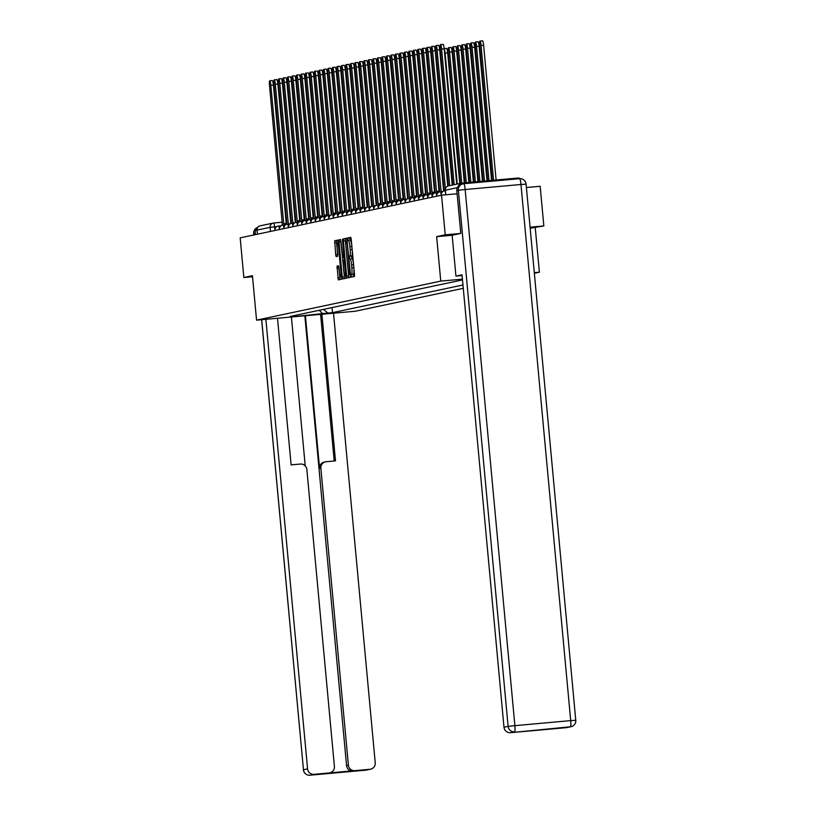<?xml version="1.0" encoding="UTF-8"?>
<svg xmlns="http://www.w3.org/2000/svg" width="816" height="816" viewBox="0 0 816 816"><rect width="100%" height="100%" fill="white"/><g stroke="black" fill="none" stroke-linecap="round" stroke-linejoin="round"><path stroke-width="1.22" d="M351.053 275.788L351.38 277.114L354.389 276.481L354.491 274.462L351.217 239.251L350.758 237.354L347.749 237.986L348.391 240.649A6.283 0.918 -95.2 0 1 348.412 240.638A6.283 0.918 -95.2 0 1 349.88 246.707L350.156 249.645A6.283 0.918 -95.2 0 1 349.829 256.102L349.37 257.591L350.084 258.835A6.283 0.918 -95.2 0 1 350.095 258.835A6.283 0.918 -95.2 0 1 351.574 264.904L351.839 267.842A6.283 0.918 -95.2 0 1 351.512 274.288L351.053 275.788M352.073 258.662L352.053 258.662A6.283 0.918 -95.2 0 0 352.053 258.662A6.283 0.918 -95.2 0 1 353.542 264.731L353.818 267.658A6.283 0.918 -95.2 0 1 353.491 274.115L353.226 276.726M350.911 237.558L349.727 237.813L349.921 240.506M350.38 240.465L350.37 240.465A6.283 0.918 -95.2 0 0 350.37 240.465A6.283 0.918 -95.2 0 1 351.849 246.534L352.124 249.472A6.283 0.918 -95.2 0 1 351.798 255.918L351.604 258.703M337.028 266.087L338.303 279.888L341.649 279.174L341.751 277.165L338.028 240.047L334.682 240.761L335.682 254.704L336.151 256.601L337.579 256.306L337.13 248.37A5.253 0.765 -95.2 0 1 337.416 242.974A5.253 0.765 -95.2 0 1 338.64 248.044L340.792 271.228A5.253 0.765 -95.2 0 1 340.507 276.624A5.253 0.765 -95.2 0 1 339.283 271.555L338.467 265.792L337.028 266.087L338.599 265.955M460.703 233.437L445.22 234.835L436.642 236.66L440.762 281.102L256.561 320.147L252.44 275.696L243.851 277.522L240.179 237.854L441.548 195.177L457.113 193.769M445.22 234.835L441.548 195.177M346.637 276.124L347.096 278.021L350.441 277.318L350.543 275.298L346.82 238.19L343.475 238.894L343.373 240.914L346.637 276.124L348.616 275.951L348.922 277.634M346.045 278.246L342.71 278.95L342.241 277.052L338.977 241.842L339.079 239.822L340.507 239.527L342.292 255.704L342.751 257.601L343.709 257.397L342.506 239.098L346.045 278.246M530.176 228.215L543.844 225.94L540.161 186.283L526.402 187.517M535.255 227.756L539.386 272.207L534.358 273.268M256.561 320.147L355.184 311.253L463.274 288.334M243.851 277.522L252.532 276.736M257.438 234.202L257.06 230.102A4.009 3.958 -102 0 1 260.171 225.828L273.227 223.064A4.009 3.958 78 0 0 270.106 227.338L257.06 230.102M520.322 178.673A4.009 3.958 78 0 0 517.823 178.041L461.999 183.08A4.009 3.958 78 0 0 458.663 185.65M543.844 225.94L530.084 227.185M323.493 309.376L327.859 313.058L332.489 312.64L462.958 284.978M327.859 313.058L289.884 317.067L295.28 315.364M462.488 279.919L290.088 316.465L294.719 316.047M440.762 281.102L462.417 279.143M534.307 272.666L539.386 272.207M436.642 236.66L452.146 235.253L455.94 276.114L462.019 274.819L503.992 727.25L508.113 726.373L458.368 190.24L456.817 190.567L460.795 233.417L452.146 235.253M332.02 307.571L332.489 312.64M319.229 310.284L323.014 314.078M346.973 238.394L345.443 238.721L345.352 240.73L348.616 275.951M349.88 274.635L347.075 242.321L346.341 241.077A6.283 0.918 -95.2 0 0 346.025 247.534L347.983 268.658A6.283 0.918 -95.2 0 0 349.452 274.727A6.283 0.918 -95.2 0 0 349.462 274.727L350.482 274.584M340.894 240.802L344.525 278.572M343.669 270.524A5.253 0.765 -95.2 0 0 344.903 275.594A5.253 0.765 -95.2 0 0 345.178 270.198L344.423 262.028L343.964 260.131L343.016 260.335L343.669 270.524M338.171 240.261L336.651 240.577L336.549 242.597L337.732 255.143M338.854 267.067L340.129 279.5M493.558 180.234L481.052 45.472A4.6 0.673 -95.2 0 0 479.981 41.035A4.6 0.673 -95.2 0 0 479.726 45.757L492.211 180.356M479.981 41.035L482.542 40.8A4.6 0.673 84.8 0 1 483.613 45.247L496.118 179.999M454.186 184.702L441.609 49.031A4.6 0.673 -95.2 0 0 440.528 44.594L443.088 44.36A4.6 0.673 84.8 0 1 444.169 48.807L456.725 184.171M440.528 44.594A4.6 0.673 -95.2 0 0 440.283 49.317L452.87 184.987M489.008 180.642L476.554 46.43A4.6 0.673 -95.2 0 0 475.483 41.983A4.6 0.673 -95.2 0 0 475.238 46.706L487.672 180.764M475.483 41.983L478.043 41.749A4.6 0.673 84.8 0 1 479.125 46.196L491.579 180.407M484.469 181.05L472.066 47.379A4.6 0.673 -95.2 0 0 470.985 42.932A4.6 0.673 -95.2 0 0 470.74 47.665L483.123 181.172M470.985 42.932L473.555 42.707A4.6 0.673 84.8 0 1 474.626 47.155L487.03 180.826M462.091 275.553L455.94 276.114M566.284 727.658L570.404 726.781A6.008 5.936 78 0 0 571.088 726.679L566.967 727.556A6.008 5.936 -102 0 1 566.284 727.658L551.29 729.004A6.008 5.936 -102 0 1 549.668 728.933M527.646 730.912L526.136 731.238A6.008 5.936 -102 0 1 525.453 731.34L510.459 732.686A6.008 5.936 -102 0 1 503.992 727.25M551.29 729.004L525.453 731.34M456.817 190.567A6.008 5.936 -102 0 1 461.489 184.161L463.049 183.835A6.008 5.936 78 0 0 458.368 190.24L465.151 189.526L514.886 725.659L570.71 720.62L520.975 184.487L465.151 189.526A6.008 0.877 84.8 0 0 463.753 183.722L519.557 178.694A6.008 0.877 -95.2 0 1 519.568 178.694L463.753 183.722A6.008 6.008 0 0 0 463.049 183.835A6.008 5.936 78 0 1 463.733 183.733A6.008 0.877 84.8 0 1 463.753 183.722M277.511 318.26L291.108 464.885L300.38 464.049A6.008 5.936 78 0 1 306.857 469.496L334.397 766.459A6.008 5.936 78 0 1 329.725 772.864L327.889 773.262A6.008 5.936 -102 0 1 327.196 773.364L353.032 771.028A6.008 5.936 -102 0 1 346.565 765.592L304.837 315.792M265.873 319.301L307.571 768.876A6.008 5.936 78 0 0 314.048 774.323L329.042 772.976A6.008 5.936 78 0 0 329.725 772.864M346.565 765.592L348.401 765.194A6.008 5.936 78 0 0 354.878 770.641L369.862 769.294A6.008 5.936 78 0 0 375.227 762.776L333.52 313.201M348.401 765.194L320.851 468.231A6.008 5.936 78 0 1 326.216 461.713L335.488 460.887L321.892 314.252M257.366 228.154A6.008 5.936 78 0 0 255.275 233.294L255.398 234.631M291.414 317.006L305.225 465.895M320.851 468.231L319.586 468.496L305.419 315.741M319.586 468.496A6.008 5.936 -102 0 1 324.258 462.091L325.533 461.825M334.203 460.999L320.606 314.364M449.698 185.66L437.111 49.99A4.6 0.673 -95.2 0 0 436.03 45.543L438.6 45.308A4.6 0.673 84.8 0 1 439.671 49.756L452.237 185.12M436.03 45.543A4.6 0.673 -95.2 0 0 435.785 50.266L448.372 185.946M445.414 188.935L432.613 50.939A4.6 0.673 -95.2 0 0 431.542 46.492L434.102 46.267A4.6 0.673 84.8 0 1 435.183 50.704L447.749 186.15M431.542 46.492A4.6 0.673 -95.2 0 0 431.287 51.224L444.098 189.751A4.009 0.581 -95.2 0 0 443.802 191.015M479.92 181.468L467.568 48.338A4.6 0.673 -95.2 0 0 466.497 43.891A4.6 0.673 -95.2 0 0 466.242 48.613L478.584 181.58M466.497 43.891L469.057 43.656A4.6 0.673 84.8 0 1 470.138 48.103L482.48 181.234M475.381 181.876L463.08 49.286A4.6 0.673 -95.2 0 0 461.999 44.839A4.6 0.673 -95.2 0 0 461.754 49.572L474.035 181.999M461.999 44.839L464.569 44.615A4.6 0.673 84.8 0 1 465.64 49.052L477.941 181.642M470.832 182.284L458.582 50.235A4.6 0.673 -95.2 0 0 457.511 45.798A4.6 0.673 -95.2 0 0 457.256 50.521L469.496 182.407M457.511 45.798L460.071 45.563A4.6 0.673 84.8 0 1 461.152 50.011L473.392 182.05M441.568 191.627A4.009 0.581 -95.2 0 0 441.028 190.403A4.009 0.581 -95.2 0 0 441.017 190.403L428.125 51.887A4.6 0.673 -95.2 0 0 427.043 47.45A4.6 0.673 -95.2 0 0 426.799 52.173L439.6 190.699A4.009 0.581 -95.2 0 0 439.304 191.974M427.043 47.45L429.614 47.216A4.6 0.673 84.8 0 1 430.685 51.663L443.537 190.169M437.07 192.576A4.009 0.581 -95.2 0 0 436.529 191.352L423.626 52.846A4.6 0.673 -95.2 0 0 422.555 48.399A4.6 0.673 -95.2 0 0 422.3 53.122L435.112 191.648A4.009 0.581 -95.2 0 0 434.806 192.923M422.555 48.399L425.116 48.164A4.6 0.673 84.8 0 1 426.197 52.612L439.039 191.128M436.54 191.352L439.09 191.117A4.009 0.581 84.8 0 1 439.1 191.117A4.009 0.581 84.8 0 1 439.345 191.413M436.529 191.352A4.009 0.581 -95.2 0 0 436.519 191.352L439.1 191.117M432.582 193.535A4.009 0.581 -95.2 0 0 432.041 192.301L419.138 53.795A4.6 0.673 -95.2 0 0 418.057 49.348A4.6 0.673 -95.2 0 0 417.812 54.08L430.613 192.607A4.009 0.581 -95.2 0 0 430.318 193.871M418.057 49.348L420.617 49.123A4.6 0.673 84.8 0 1 421.699 53.57L434.551 192.076A4.009 0.581 84.8 0 1 434.602 192.076A4.009 0.581 84.8 0 1 434.857 192.362M432.041 192.301A4.009 0.581 -95.2 0 0 432.031 192.311L434.602 192.076M466.293 182.692L454.094 51.194A4.6 0.673 -95.2 0 0 453.013 46.747A4.6 0.673 -95.2 0 0 452.768 51.469L464.947 182.815M453.013 46.747L455.573 46.512A4.6 0.673 84.8 0 1 456.654 50.959L468.853 182.458M428.084 194.483A4.009 0.581 -95.2 0 0 427.543 193.259L414.64 54.754A4.6 0.673 -95.2 0 0 413.569 50.306A4.6 0.673 -95.2 0 0 413.314 55.029L426.125 193.555A4.009 0.581 -95.2 0 0 425.819 194.83M413.569 50.306L416.129 50.072A4.6 0.673 84.8 0 1 417.2 54.519L430.052 193.035M430.103 193.025L427.543 193.259A4.009 0.581 -95.2 0 0 427.533 193.259L430.093 193.025A4.009 0.581 84.8 0 1 430.103 193.025A4.009 0.581 84.8 0 1 430.358 193.321M461.744 183.11L449.596 52.142A4.6 0.673 -95.2 0 0 448.514 47.695A4.6 0.673 -95.2 0 0 448.27 52.428L460.418 183.386M448.514 47.695L451.085 47.471A4.6 0.673 84.8 0 1 452.156 51.918L464.304 182.876M423.586 195.432A4.009 0.581 -95.2 0 0 423.045 194.208L410.142 55.702A4.6 0.673 -95.2 0 0 409.071 51.255A4.6 0.673 -95.2 0 0 408.826 55.988L421.627 194.514A4.009 0.581 -95.2 0 0 421.331 195.779M409.071 51.255L411.631 51.031A4.6 0.673 84.8 0 1 412.712 55.468L425.564 193.984M425.615 193.973L423.045 194.208A4.009 0.581 -95.2 0 0 423.035 194.208L425.605 193.984A4.009 0.581 84.8 0 1 425.615 193.973A4.009 0.581 84.8 0 1 425.87 194.269M457.246 184.059L445.097 53.101A4.6 0.673 -95.2 0 0 444.159 48.725M444.149 48.644L446.587 48.419A4.6 0.673 84.8 0 1 447.668 52.867L459.785 183.518M419.098 196.391A4.009 0.581 -95.2 0 0 418.557 195.167L405.654 56.651A4.6 0.673 -95.2 0 0 404.573 52.214A4.6 0.673 -95.2 0 0 404.328 56.936L417.129 195.463A4.009 0.581 -95.2 0 0 416.833 196.738M404.573 52.214L407.143 51.979A4.6 0.673 84.8 0 1 408.214 56.426L421.066 194.932M421.117 194.932L418.557 195.167A4.009 0.581 -95.2 0 0 418.547 195.167L421.107 194.932A4.009 0.581 84.8 0 1 421.117 194.932A4.009 0.581 84.8 0 1 421.372 195.218M452.758 185.008L440.609 54.05A4.6 0.673 -95.2 0 0 439.671 49.674M414.599 197.339A4.009 0.581 -95.2 0 0 414.059 196.115L401.156 57.61A4.6 0.673 -95.2 0 0 400.085 53.162A4.6 0.673 -95.2 0 0 399.83 57.885L412.641 196.411A4.009 0.581 -95.2 0 0 412.335 197.686M400.085 53.162L402.645 52.928A4.6 0.673 84.8 0 1 403.726 57.375L416.568 195.891M416.629 195.881L414.059 196.115A4.009 0.581 -95.2 0 0 414.049 196.115L416.619 195.881A4.009 0.581 84.8 0 1 416.629 195.881A4.009 0.581 84.8 0 1 416.884 196.177M448.259 185.966L436.111 54.998A4.6 0.673 -95.2 0 0 435.173 50.633M410.111 198.298A4.009 0.581 -95.2 0 0 409.571 197.064L396.668 58.558A4.6 0.673 -95.2 0 0 395.587 54.111A4.6 0.673 -95.2 0 0 395.342 58.844L408.143 197.37A4.009 0.581 -95.2 0 0 407.847 198.635M395.587 54.111L398.157 53.887A4.6 0.673 84.8 0 1 399.228 58.334L412.08 196.84M412.131 196.84L409.571 197.064A4.009 0.581 -95.2 0 0 409.561 197.064L412.121 196.84A4.009 0.581 84.8 0 1 412.131 196.84A4.009 0.581 84.8 0 1 412.386 197.125M444.037 189.791L431.623 55.957A4.6 0.673 -95.2 0 0 430.675 51.581M405.613 199.247A4.009 0.581 -95.2 0 0 405.073 198.023A4.009 0.581 -95.2 0 0 405.062 198.023L392.17 59.517A4.6 0.673 -95.2 0 0 391.099 55.07A4.6 0.673 -95.2 0 0 390.844 59.792L403.655 198.319A4.009 0.581 -95.2 0 0 403.349 199.594M391.099 55.07L393.659 54.835A4.6 0.673 84.8 0 1 394.73 59.282L407.582 197.798M439.538 190.74L427.125 56.906A4.6 0.673 -95.2 0 0 426.187 52.54M401.115 200.195A4.009 0.581 -95.2 0 0 400.574 198.971L387.671 60.466A4.6 0.673 -95.2 0 0 386.6 56.018A4.6 0.673 -95.2 0 0 386.356 60.751L399.157 199.277A4.009 0.581 -95.2 0 0 398.861 200.542M386.6 56.018L389.161 55.794A4.6 0.673 84.8 0 1 390.242 60.231L403.094 198.747M400.585 198.971L403.135 198.747A4.009 0.581 84.8 0 1 403.145 198.737A4.009 0.581 84.8 0 1 403.4 199.033M400.574 198.971A4.009 0.581 -95.2 0 0 400.564 198.971L403.145 198.737M435.05 191.689L422.627 57.865A4.6 0.673 -95.2 0 0 421.688 53.489M396.627 201.154A4.009 0.581 -95.2 0 0 396.086 199.92L383.183 61.414A4.6 0.673 -95.2 0 0 382.102 56.977A4.6 0.673 -95.2 0 0 381.857 61.7L394.669 200.226A4.009 0.581 -95.2 0 0 394.363 201.501M382.102 56.977L384.673 56.743A4.6 0.673 84.8 0 1 385.744 61.19L398.596 199.696A4.009 0.581 84.8 0 1 398.647 199.696A4.009 0.581 84.8 0 1 398.902 199.981M396.086 199.92A4.009 0.581 -95.2 0 0 396.076 199.93L398.647 199.696M430.552 192.647L418.139 58.813A4.6 0.673 -95.2 0 0 417.2 54.437M392.129 202.103A4.009 0.581 -95.2 0 0 391.588 200.879L378.685 62.373A4.6 0.673 -95.2 0 0 377.614 57.926A4.6 0.673 -95.2 0 0 377.359 62.648L390.17 201.175A4.009 0.581 -95.2 0 0 389.875 202.45M377.614 57.926L380.174 57.691A4.6 0.673 84.8 0 1 381.256 62.138L394.097 200.654M394.159 200.644L391.588 200.879A4.009 0.581 -95.2 0 0 391.578 200.879L394.148 200.644A4.009 0.581 84.8 0 1 394.159 200.644A4.009 0.581 84.8 0 1 394.414 200.94M426.054 193.596L413.641 59.762A4.6 0.673 -95.2 0 0 412.702 55.396M387.641 203.051A4.009 0.581 -95.2 0 0 387.1 201.827L374.197 63.322A4.6 0.673 -95.2 0 0 373.116 58.874A4.6 0.673 -95.2 0 0 372.871 63.607L385.672 202.133A4.009 0.581 -95.2 0 0 385.376 203.398M373.116 58.874L375.686 58.65A4.6 0.673 84.8 0 1 376.757 63.097L389.609 201.603M389.66 201.603L387.1 201.827A4.009 0.581 -95.2 0 0 387.09 201.827L389.65 201.603A4.009 0.581 84.8 0 1 389.66 201.603A4.009 0.581 84.8 0 1 389.915 201.889M421.566 194.555L409.153 60.721A4.6 0.673 -95.2 0 0 408.214 56.345M383.143 204.01A4.009 0.581 -95.2 0 0 382.602 202.786L369.699 64.28A4.6 0.673 -95.2 0 0 368.628 59.833A4.6 0.673 -95.2 0 0 368.373 64.556L381.184 203.082A4.009 0.581 -95.2 0 0 380.878 204.357M368.628 59.833L371.188 59.599A4.6 0.673 84.8 0 1 372.259 64.046L385.111 202.552M385.172 202.552L382.602 202.786A4.009 0.581 -95.2 0 0 382.592 202.786L385.162 202.552A4.009 0.581 84.8 0 1 385.172 202.552A4.009 0.581 84.8 0 1 385.417 202.847M417.068 195.503L404.654 61.669A4.6 0.673 -95.2 0 0 403.716 57.304M378.644 204.959A4.009 0.581 -95.2 0 0 378.114 203.735L365.211 65.229A4.6 0.673 -95.2 0 0 364.13 60.782A4.6 0.673 -95.2 0 0 363.885 65.515L376.686 204.041A4.009 0.581 -95.2 0 0 376.39 205.306M364.13 60.782L366.69 60.547A4.6 0.673 84.8 0 1 367.771 64.994L380.623 203.51M380.674 203.5L378.114 203.735A4.009 0.581 -95.2 0 0 378.104 203.735L380.664 203.51A4.009 0.581 84.8 0 1 380.674 203.5A4.009 0.581 84.8 0 1 380.929 203.796M412.58 196.452L400.156 62.628A4.6 0.673 -95.2 0 0 399.218 58.252M374.156 205.918A4.009 0.581 -95.2 0 0 373.616 204.683A4.009 0.581 -95.2 0 0 373.606 204.694L360.713 66.178A4.6 0.673 -95.2 0 0 359.632 61.741A4.6 0.673 -95.2 0 0 359.387 66.463L372.198 204.989A4.009 0.581 -95.2 0 0 371.892 206.264M359.632 61.741L362.202 61.506A4.6 0.673 84.8 0 1 363.273 65.953L376.125 204.459M408.082 197.411L395.668 63.577A4.6 0.673 -95.2 0 0 394.73 59.201M369.658 206.866A4.009 0.581 -95.2 0 0 369.118 205.642A4.009 0.581 -95.2 0 0 369.107 205.642L356.215 67.136A4.6 0.673 -95.2 0 0 355.144 62.689A4.6 0.673 -95.2 0 0 354.889 67.412L367.7 205.938A4.009 0.581 -95.2 0 0 367.404 207.213M355.144 62.689L357.704 62.455A4.6 0.673 84.8 0 1 358.785 66.902L371.627 205.418M403.583 198.359L391.17 64.525A4.6 0.673 -95.2 0 0 390.232 60.16M365.17 207.815A4.009 0.581 -95.2 0 0 364.63 206.591A4.009 0.581 -95.2 0 0 364.619 206.591L351.727 68.085A4.6 0.673 -95.2 0 0 350.645 63.638A4.6 0.673 -95.2 0 0 350.401 68.371L363.202 206.897A4.009 0.581 -95.2 0 0 362.906 208.162M350.645 63.638L353.216 63.413A4.6 0.673 84.8 0 1 354.287 67.85L367.139 206.366M399.095 199.318L386.682 65.484A4.6 0.673 -95.2 0 0 385.744 61.108M360.672 208.774A4.009 0.581 -95.2 0 0 360.131 207.55L347.228 69.044A4.6 0.673 -95.2 0 0 346.157 64.597A4.6 0.673 -95.2 0 0 345.902 69.319L358.714 207.845A4.009 0.581 -95.2 0 0 358.408 209.12M346.157 64.597L348.718 64.362A4.6 0.673 84.8 0 1 349.799 68.809L362.641 207.315M360.142 207.55L362.692 207.315A4.009 0.581 84.8 0 1 362.702 207.315A4.009 0.581 84.8 0 1 362.947 207.601M360.131 207.55A4.009 0.581 -95.2 0 0 360.121 207.55L362.702 207.315M394.597 200.267L382.184 66.433A4.6 0.673 -95.2 0 0 381.245 62.067M356.174 209.722A4.009 0.581 -95.2 0 0 355.643 208.498L342.74 69.992A4.6 0.673 -95.2 0 0 341.659 65.545A4.6 0.673 -95.2 0 0 341.414 70.268L354.215 208.794A4.009 0.581 -95.2 0 0 353.92 210.069M341.659 65.545L344.219 65.311A4.6 0.673 84.8 0 1 345.301 69.758L358.153 208.274A4.009 0.581 84.8 0 1 358.204 208.264A4.009 0.581 84.8 0 1 358.459 208.559M355.643 208.498A4.009 0.581 -95.2 0 0 355.633 208.498L358.204 208.264M390.109 201.215L377.686 67.381A4.6 0.673 -95.2 0 0 376.747 63.016M351.686 210.681A4.009 0.581 -95.2 0 0 351.145 209.447L338.242 70.941A4.6 0.673 -95.2 0 0 337.161 66.504A4.6 0.673 -95.2 0 0 336.916 71.227L349.727 209.753A4.009 0.581 -95.2 0 0 349.421 211.028M337.161 66.504L339.731 66.269A4.6 0.673 84.8 0 1 340.802 70.717L353.654 209.222M353.705 209.222L351.145 209.447A4.009 0.581 -95.2 0 0 351.135 209.457L353.695 209.222A4.009 0.581 84.8 0 1 353.705 209.222A4.009 0.581 84.8 0 1 353.96 209.508M385.611 202.174L373.198 68.34A4.6 0.673 -95.2 0 0 372.259 63.964M347.188 211.63A4.009 0.581 -95.2 0 0 346.647 210.406L333.744 71.9A4.6 0.673 -95.2 0 0 332.673 67.453A4.6 0.673 -95.2 0 0 332.418 72.175L345.229 210.701A4.009 0.581 -95.2 0 0 344.933 211.976M332.673 67.453L335.233 67.218A4.6 0.673 84.8 0 1 336.314 71.665L349.156 210.181M349.217 210.171L346.647 210.406A4.009 0.581 -95.2 0 0 346.637 210.406L349.207 210.171A4.009 0.581 84.8 0 1 349.217 210.171A4.009 0.581 84.8 0 1 349.472 210.467M381.113 203.123L368.699 69.289A4.6 0.673 -95.2 0 0 367.761 64.923M342.7 212.578A4.009 0.581 -95.2 0 0 342.159 211.354L329.256 72.848A4.6 0.673 -95.2 0 0 328.175 68.401A4.6 0.673 -95.2 0 0 327.93 73.134L340.731 211.66A4.009 0.581 -95.2 0 0 340.435 212.925M328.175 68.401L330.745 68.177A4.6 0.673 84.8 0 1 331.816 72.614L344.668 211.13M344.719 211.13L342.159 211.354A4.009 0.581 -95.2 0 0 342.149 211.354L344.709 211.13A4.009 0.581 84.8 0 1 344.719 211.13A4.009 0.581 84.8 0 1 344.974 211.415M376.625 204.082L364.211 70.247A4.6 0.673 -95.2 0 0 363.273 65.872M338.201 213.537A4.009 0.581 -95.2 0 0 337.661 212.313L324.758 73.797A4.6 0.673 -95.2 0 0 323.687 69.36A4.6 0.673 -95.2 0 0 323.432 74.083L336.243 212.609A4.009 0.581 -95.2 0 0 335.937 213.884M323.687 69.36L326.247 69.125A4.6 0.673 84.8 0 1 327.328 73.573L340.17 212.078M340.231 212.078L337.661 212.313A4.009 0.581 -95.2 0 0 337.651 212.313L340.221 212.078A4.009 0.581 84.8 0 1 340.231 212.078A4.009 0.581 84.8 0 1 340.476 212.364M372.127 205.03L359.713 71.196A4.6 0.673 -95.2 0 0 358.775 66.83M333.713 214.486A4.009 0.581 -95.2 0 0 333.173 213.262L320.27 74.756A4.6 0.673 -95.2 0 0 319.189 70.309A4.6 0.673 -95.2 0 0 318.944 75.031L331.745 213.557A4.009 0.581 -95.2 0 0 331.449 214.832M319.189 70.309L321.749 70.074A4.6 0.673 84.8 0 1 322.83 74.521L335.682 213.037M335.733 213.027L333.173 213.262A4.009 0.581 -95.2 0 0 333.163 213.262L335.723 213.027A4.009 0.581 84.8 0 1 335.733 213.027A4.009 0.581 84.8 0 1 335.988 213.323M367.639 205.979L355.215 72.145A4.6 0.673 -95.2 0 0 354.277 67.779M329.215 215.444A4.009 0.581 -95.2 0 0 328.675 214.21A4.009 0.581 -95.2 0 0 328.664 214.22L315.772 75.704A4.6 0.673 -95.2 0 0 314.69 71.257A4.6 0.673 -95.2 0 0 314.446 75.99L327.257 214.516A4.009 0.581 -95.2 0 0 326.951 215.781M314.69 71.257L317.261 71.033A4.6 0.673 84.8 0 1 318.332 75.48L331.184 213.986M363.14 206.938L350.727 73.103A4.6 0.673 -95.2 0 0 349.789 68.728M324.717 216.393A4.009 0.581 -95.2 0 0 324.176 215.169L311.273 76.663A4.6 0.673 -95.2 0 0 310.202 72.216A4.6 0.673 -95.2 0 0 309.947 76.939L322.759 215.465A4.009 0.581 -95.2 0 0 322.463 216.74M310.202 72.216L312.763 71.981A4.6 0.673 84.8 0 1 313.844 76.429L326.696 214.945M324.187 215.169L326.737 214.934A4.009 0.581 84.8 0 1 326.747 214.934A4.009 0.581 84.8 0 1 327.002 215.23M324.176 215.169A4.009 0.581 -95.2 0 0 324.166 215.169L326.747 214.934M358.642 207.886L346.229 74.052A4.6 0.673 -95.2 0 0 345.29 69.686M320.229 217.342A4.009 0.581 -95.2 0 0 319.688 216.118L306.785 77.612A4.6 0.673 -95.2 0 0 305.704 73.165A4.6 0.673 -95.2 0 0 305.459 77.897L318.26 216.424A4.009 0.581 -95.2 0 0 317.965 217.688M305.704 73.165L308.275 72.94A4.6 0.673 84.8 0 1 309.346 77.377L322.198 215.893A4.009 0.581 84.8 0 1 322.249 215.883A4.009 0.581 84.8 0 1 322.504 216.179M319.688 216.118A4.009 0.581 -95.2 0 0 319.678 216.118L322.249 215.883M354.154 208.835L341.741 75.011A4.6 0.673 -95.2 0 0 340.802 70.635M315.731 218.3A4.009 0.581 -95.2 0 0 315.19 217.076L302.287 78.56A4.6 0.673 -95.2 0 0 301.216 74.123A4.6 0.673 -95.2 0 0 300.961 78.846L313.772 217.372A4.009 0.581 -95.2 0 0 313.466 218.647M301.216 74.123L303.776 73.889A4.6 0.673 84.8 0 1 304.858 78.336L317.699 216.842M317.761 216.842L315.19 217.076A4.009 0.581 -95.2 0 0 315.18 217.076L317.75 216.842A4.009 0.581 84.8 0 1 317.761 216.842A4.009 0.581 84.8 0 1 318.005 217.127M349.656 209.794L337.243 75.959A4.6 0.673 -95.2 0 0 336.304 71.584M311.243 219.249A4.009 0.581 -95.2 0 0 310.702 218.025L297.799 79.519A4.6 0.673 -95.2 0 0 296.718 75.072A4.6 0.673 -95.2 0 0 296.473 79.795L309.274 218.321A4.009 0.581 -95.2 0 0 308.978 219.596M296.718 75.072L299.278 74.837A4.6 0.673 84.8 0 1 300.359 79.285L313.211 217.801M313.262 217.79L310.702 218.025A4.009 0.581 -95.2 0 0 310.692 218.025L313.252 217.79A4.009 0.581 84.8 0 1 313.262 217.79A4.009 0.581 84.8 0 1 313.517 218.086M345.168 210.742L332.755 76.908A4.6 0.673 -95.2 0 0 331.806 72.542M306.745 220.208A4.009 0.581 -95.2 0 0 306.204 218.974L293.301 80.468A4.6 0.673 -95.2 0 0 292.23 76.021A4.6 0.673 -95.2 0 0 291.975 80.753L304.786 219.28A4.009 0.581 -95.2 0 0 304.48 220.544M292.23 76.021L294.79 75.796A4.6 0.673 84.8 0 1 295.861 80.243L308.713 218.749M308.764 218.749L306.204 218.974A4.009 0.581 -95.2 0 0 306.194 218.974L308.754 218.749A4.009 0.581 84.8 0 1 308.764 218.749A4.009 0.581 84.8 0 1 309.019 219.035M340.67 211.701L328.256 77.867A4.6 0.673 -95.2 0 0 327.318 73.491M302.246 221.156A4.009 0.581 -95.2 0 0 301.706 219.932L288.803 81.427A4.6 0.673 -95.2 0 0 287.732 76.979A4.6 0.673 -95.2 0 0 287.487 81.702L300.288 220.228A4.009 0.581 -95.2 0 0 299.992 221.503M287.732 76.979L290.292 76.745A4.6 0.673 84.8 0 1 291.373 81.192L304.225 219.708M304.276 219.698L301.706 219.932A4.009 0.581 -95.2 0 0 301.696 219.932L304.266 219.698A4.009 0.581 84.8 0 1 304.276 219.698A4.009 0.581 84.8 0 1 304.531 219.994M336.182 212.65L323.758 78.815A4.6 0.673 -95.2 0 0 322.82 74.45M297.758 222.105A4.009 0.581 -95.2 0 0 297.218 220.881L284.315 82.375A4.6 0.673 -95.2 0 0 283.234 77.928A4.6 0.673 -95.2 0 0 282.989 82.661L295.79 221.187A4.009 0.581 -95.2 0 0 295.494 222.452M283.234 77.928L285.804 77.704A4.6 0.673 84.8 0 1 286.875 82.141L299.727 220.657M299.778 220.646L297.218 220.881A4.009 0.581 -95.2 0 0 297.208 220.881L299.768 220.657A4.009 0.581 84.8 0 1 299.778 220.646A4.009 0.581 84.8 0 1 300.033 220.942M331.684 213.598L319.27 79.774A4.6 0.673 -95.2 0 0 318.332 75.398M293.26 223.064A4.009 0.581 -95.2 0 0 292.72 221.83A4.009 0.581 -95.2 0 0 292.709 221.84L279.817 83.324A4.6 0.673 -95.2 0 0 278.746 78.887A4.6 0.673 -95.2 0 0 278.491 83.609L291.302 222.136A4.009 0.581 -95.2 0 0 290.996 223.411M278.746 78.887L281.306 78.652A4.6 0.673 84.8 0 1 282.387 83.099L295.229 221.605M327.185 214.557L314.772 80.723A4.6 0.673 -95.2 0 0 313.834 76.347M288.772 224.012A4.009 0.581 -95.2 0 0 288.232 222.788A4.009 0.581 -95.2 0 0 288.221 222.788L275.329 84.283A4.6 0.673 -95.2 0 0 274.247 79.835A4.6 0.673 -95.2 0 0 274.003 84.558L286.804 223.084A4.009 0.581 -95.2 0 0 286.508 224.359M274.247 79.835L276.818 79.601A4.6 0.673 84.8 0 1 277.889 84.048L290.741 222.564M322.697 215.506L310.284 81.671A4.6 0.673 -95.2 0 0 309.335 77.306M284.274 224.961A4.009 0.581 -95.2 0 0 283.733 223.737L270.83 85.231A4.6 0.673 -95.2 0 0 269.759 80.784A4.6 0.673 -95.2 0 0 269.504 85.517L282.316 224.043A4.009 0.581 -95.2 0 0 282.01 225.308M269.759 80.784L272.32 80.56A4.6 0.673 84.8 0 1 273.391 85.007L286.243 223.513A4.009 0.581 84.8 0 1 286.294 223.513A4.009 0.581 84.8 0 1 286.549 223.798M283.733 223.737A4.009 0.581 -95.2 0 0 283.723 223.737L286.294 223.513M276.716 226.675L270.106 227.338L270.484 231.428M274.91 229.928L274.625 226.858A4.009 0.581 84.8 0 0 273.697 222.992L282.193 222.227L273.697 222.992A4.009 4.009 0 0 0 273.227 223.064A4.009 3.958 78 0 1 273.686 222.992A4.009 0.581 84.8 0 1 273.697 222.992M286.09 221.881L286.732 221.819L286.09 221.881M290.639 221.473L291.281 221.411L290.639 221.462M295.178 221.054L295.82 221.003L295.178 221.054M445.75 194.647L441.221 195.238M445.383 190.73L444.832 190.781A4.009 0.581 84.8 0 1 444.832 190.781A4.009 0.581 84.8 0 1 445.638 193.484M438.029 195.922L436.723 196.197M433.531 196.87L432.235 197.146M429.043 197.829L427.737 198.104M424.544 198.778L423.239 199.053M420.046 199.726L418.751 200.002M415.558 200.685L414.253 200.96M411.06 201.634L409.765 201.909M406.572 202.592L405.266 202.868M402.074 203.541L400.768 203.816M397.576 204.49L396.28 204.765M393.088 205.448L391.782 205.724M388.589 206.397L387.294 206.672M384.101 207.356L382.796 207.631M379.603 208.304L378.298 208.58M375.105 209.253L373.81 209.528M370.617 210.212L369.311 210.487M366.119 211.16L364.823 211.436M361.631 212.109L360.325 212.395M357.133 213.068L355.837 213.343M352.634 214.016L351.339 214.292M348.146 214.975L346.841 215.251M343.648 215.924L342.353 216.199M339.16 216.872L337.855 217.148M334.662 217.831L333.367 218.107M330.164 218.78L328.868 219.055M325.676 219.739L324.37 220.014M321.178 220.687L319.882 220.963M316.69 221.636L315.384 221.911M312.191 222.595L310.896 222.87M307.703 223.543L306.398 223.819M303.205 224.502L301.9 224.777M298.707 225.451L297.412 225.726M294.219 226.399L292.913 226.675M289.721 227.358L288.425 227.633M285.233 228.307L283.927 228.582M280.735 229.265L279.429 229.541M276.236 230.214L274.941 230.489M442.874 191.505L440.344 191.74A4.009 0.581 84.8 0 1 440.344 191.74A4.009 0.581 84.8 0 1 441.191 194.8M438.386 192.464L435.846 192.688A4.009 0.581 84.8 0 1 435.846 192.688A4.009 0.581 84.8 0 1 436.703 195.758M433.888 193.412L431.358 193.637A4.009 0.581 84.8 0 1 431.358 193.637A4.009 0.581 84.8 0 1 432.205 196.707M429.4 194.361L426.86 194.596A4.009 0.581 84.8 0 1 426.86 194.596A4.009 0.581 84.8 0 1 427.706 197.666M422.351 195.544A4.009 0.581 84.8 0 1 422.362 195.544A4.009 0.581 84.8 0 1 423.218 198.614M417.863 196.503A4.009 0.581 84.8 0 1 417.874 196.503A4.009 0.581 84.8 0 1 418.72 199.563M415.915 197.227L413.375 197.452A4.009 0.581 84.8 0 1 413.375 197.452A4.009 0.581 84.8 0 1 414.232 200.522M411.417 198.176L408.887 198.4A4.009 0.581 84.8 0 1 408.887 198.4A4.009 0.581 84.8 0 1 409.734 201.47M406.929 199.124L404.389 199.359A4.009 0.581 84.8 0 1 404.389 199.359A4.009 0.581 84.8 0 1 405.236 202.429M402.431 200.083L399.891 200.308A4.009 0.581 84.8 0 1 400.748 203.378M397.933 201.032L395.403 201.266A4.009 0.581 84.8 0 1 395.403 201.266A4.009 0.581 84.8 0 1 396.25 204.326M393.445 201.98L390.905 202.215A4.009 0.581 84.8 0 1 390.905 202.215A4.009 0.581 84.8 0 1 391.762 205.285M388.946 202.939L386.417 203.164A4.009 0.581 84.8 0 1 386.417 203.164A4.009 0.581 84.8 0 1 387.263 206.234M381.908 204.122A4.009 0.581 84.8 0 1 381.919 204.122A4.009 0.581 84.8 0 1 382.765 207.193M377.42 205.071A4.009 0.581 84.8 0 1 377.431 205.071A4.009 0.581 84.8 0 1 378.277 208.141M375.462 205.795L372.932 206.02A4.009 0.581 84.8 0 1 372.932 206.02A4.009 0.581 84.8 0 1 373.779 209.09M370.974 206.744L368.434 206.978A4.009 0.581 84.8 0 1 368.434 206.978A4.009 0.581 84.8 0 1 369.291 210.049M366.476 207.703L363.946 207.927A4.009 0.581 84.8 0 1 363.946 207.927A4.009 0.581 84.8 0 1 364.793 210.997M361.988 208.651L359.448 208.886A4.009 0.581 84.8 0 1 359.448 208.886A4.009 0.581 84.8 0 1 360.305 211.956M357.49 209.61L354.96 209.834A4.009 0.581 84.8 0 1 354.96 209.834A4.009 0.581 84.8 0 1 355.807 212.905M352.991 210.559L350.462 210.783A4.009 0.581 84.8 0 1 350.462 210.783A4.009 0.581 84.8 0 1 351.308 213.853M345.953 211.742A4.009 0.581 84.8 0 1 345.964 211.742A4.009 0.581 84.8 0 1 346.82 214.812M341.465 212.69A4.009 0.581 84.8 0 1 341.476 212.69A4.009 0.581 84.8 0 1 342.322 215.761M339.517 213.415L336.977 213.649A4.009 0.581 84.8 0 1 336.977 213.649A4.009 0.581 84.8 0 1 337.834 216.709M335.019 214.373L332.489 214.598A4.009 0.581 84.8 0 1 332.489 214.598A4.009 0.581 84.8 0 1 333.336 217.668M327.981 215.557A4.009 0.581 84.8 0 1 327.991 215.546A4.009 0.581 84.8 0 1 328.838 218.617M326.033 216.271L323.493 216.505A4.009 0.581 84.8 0 1 323.493 216.505A4.009 0.581 84.8 0 1 324.35 219.575M321.535 217.229L319.005 217.454A4.009 0.581 84.8 0 1 319.005 217.454A4.009 0.581 84.8 0 1 319.852 220.524M317.047 218.178L314.507 218.413A4.009 0.581 84.8 0 1 314.507 218.413A4.009 0.581 84.8 0 1 315.364 221.473M312.548 219.137L310.019 219.361A4.009 0.581 84.8 0 1 310.019 219.361A4.009 0.581 84.8 0 1 310.865 222.431M305.51 220.31A4.009 0.581 84.8 0 1 305.521 220.31A4.009 0.581 84.8 0 1 306.367 223.38M303.562 221.034L301.022 221.269A4.009 0.581 84.8 0 1 301.022 221.269A4.009 0.581 84.8 0 1 301.879 224.339M299.064 221.993L296.534 222.217A4.009 0.581 84.8 0 1 296.534 222.217A4.009 0.581 84.8 0 1 297.381 225.287M294.576 222.941L292.036 223.176A4.009 0.581 84.8 0 1 292.036 223.176A4.009 0.581 84.8 0 1 292.893 226.236M290.078 223.89L287.548 224.125A4.009 0.581 84.8 0 1 287.548 224.125A4.009 0.581 84.8 0 1 288.395 227.195M285.59 224.849L283.05 225.073A4.009 0.581 84.8 0 1 283.05 225.073A4.009 0.581 84.8 0 1 283.897 228.143M281.092 225.797L278.552 226.032A4.009 0.581 84.8 0 1 279.409 229.102M457.266 187.67L445.373 190.21M445.801 194.789L445.373 190.189A4.009 3.958 78 0 1 448.494 185.915A4.009 4.009 0 0 0 445.332 190.199L445.76 194.789M353.491 274.115L351.512 274.288M353.818 267.658L351.839 267.842M353.542 264.731L351.574 264.904M351.41 256L349.442 256.183M351.798 255.918L349.829 256.102M352.124 249.472L350.156 249.645M351.849 246.534L349.88 246.707M349.727 237.813L347.749 237.986M353.104 274.196L351.125 274.37M345.352 240.73L343.373 240.914M345.443 238.721L343.475 238.894M347.351 240.934L346.759 240.995L347.351 240.934M350.482 274.635L349.462 274.727L350.482 274.635M344.219 276.879L342.241 277.052M340.945 241.669L338.977 241.842M340.649 239.69L339.079 239.822M344.403 257.448L342.761 257.601L344.403 257.448M344.393 257.336L343.709 257.397M337.661 254.531L335.682 254.704M336.549 242.597L334.58 242.77M336.651 240.577L334.682 240.761M339.823 277.807L337.844 277.991M338.905 267.934L336.926 268.107M483.613 45.247L481.052 45.472M441.609 49.031L444.169 48.807M479.125 46.196L476.554 46.43M474.626 47.155L472.066 47.379M526.024 184.11A6.008 5.936 78 0 0 519.588 178.694A6.008 0.877 -95.2 0 1 520.975 184.487L526.085 184.12L575.759 720.273A6.008 5.936 78 0 1 571.088 726.679A6.008 6.008 0 0 0 575.821 720.253L570.71 720.62A6.008 0.877 84.8 0 1 570.404 726.781L510.459 732.686M514.58 731.819A6.008 0.877 -95.2 0 0 514.886 725.659L508.113 726.373A6.008 5.936 78 0 0 514.58 731.819M519.568 178.694A6.008 6.008 0 0 1 526.085 184.12L526.024 184.141M354.878 770.641L353.032 771.028M327.196 773.364L329.042 772.976M314.048 774.323L369.862 769.294M255.275 233.294L253.725 233.621L253.847 234.957M261.701 319.678L303.46 769.753L307.571 768.876M309.896 775.2A6.008 0.877 -95.2 0 0 309.917 775.2A6.008 5.936 -102 0 1 303.46 769.753L303.389 769.774A6.008 6.008 0 0 0 309.917 775.2A6.008 0.877 -95.2 0 0 309.927 775.2L365.731 770.161A6.008 0.877 84.8 0 1 365.721 770.161A6.008 6.008 0 0 0 366.435 770.059A6.008 5.936 -102 0 1 365.752 770.161A6.008 0.877 84.8 0 1 365.731 770.161M303.46 769.784L261.64 319.688M253.725 233.621A6.008 5.936 -102 0 1 257.805 227.368A6.008 6.008 0 0 0 253.654 233.641L253.786 234.977M437.111 49.99L439.671 49.756M432.613 50.939L435.183 50.704M470.138 48.103L467.568 48.338M465.64 49.052L463.08 49.286M461.152 50.011L458.582 50.235M428.125 51.887L430.685 51.663M423.626 52.846L426.197 52.612M432.052 192.301L434.591 192.076M419.138 53.795L421.699 53.57M456.654 50.959L454.094 51.194M414.64 54.754L417.2 54.519M452.156 51.918L449.596 52.142M410.142 55.702L412.712 55.468M447.668 52.867L445.097 53.101M405.654 56.651L408.214 56.426M401.156 57.61L403.726 57.375M396.668 58.558L399.228 58.334M392.17 59.517L394.73 59.282M387.671 60.466L390.242 60.231M396.097 199.92L398.636 199.696M383.183 61.414L385.744 61.19M378.685 62.373L381.256 62.138M374.197 63.322L376.757 63.097M369.699 64.28L372.259 64.046M365.211 65.229L367.771 64.994M360.713 66.178L363.273 65.953M356.215 67.136L358.785 66.902M351.727 68.085L354.287 67.85M347.228 69.044L349.799 68.809M355.654 208.498L358.193 208.264M342.74 69.992L345.301 69.758M338.242 70.941L340.802 70.717M333.744 71.9L336.314 71.665M329.256 72.848L331.816 72.614M324.758 73.797L327.328 73.573M320.27 74.756L322.83 74.521M315.772 75.704L318.332 75.48M311.273 76.663L313.844 76.429M319.699 216.118L322.238 215.893M306.785 77.612L309.346 77.377M302.287 78.56L304.858 78.336M297.799 79.519L300.359 79.285M293.301 80.468L295.861 80.243M288.803 81.427L291.373 81.192M284.315 82.375L286.875 82.141M279.817 83.324L282.387 83.099M275.329 84.283L277.889 84.048M283.744 223.737L286.283 223.513M270.83 85.231L273.391 85.007M444.832 190.781A4.009 4.009 0 0 0 441.211 195.136M440.344 191.74A4.009 4.009 0 0 0 436.713 196.095M435.846 192.688A4.009 4.009 0 0 0 432.225 197.044M431.358 193.637A4.009 4.009 0 0 0 427.727 198.002M426.86 194.596A4.009 4.009 0 0 0 423.229 198.951M424.901 195.32L422.362 195.544A4.009 4.009 0 0 0 418.741 199.9M420.403 196.268L417.874 196.503A4.009 4.009 0 0 0 414.242 200.858M413.375 197.452A4.009 4.009 0 0 0 409.754 201.807M408.887 198.4A4.009 4.009 0 0 0 405.256 202.766M404.389 199.359A4.009 4.009 0 0 0 400.758 203.714M399.891 200.308A4.009 4.009 0 0 0 396.27 204.663M395.403 201.266A4.009 4.009 0 0 0 391.772 205.622M390.905 202.215A4.009 4.009 0 0 0 387.284 206.57M386.417 203.164A4.009 4.009 0 0 0 382.786 207.519M384.458 203.888L381.919 204.122A4.009 4.009 0 0 0 378.298 208.478M379.96 204.847L377.431 205.071A4.009 4.009 0 0 0 373.799 209.426M372.932 206.02A4.009 4.009 0 0 0 369.301 210.385M368.434 206.978A4.009 4.009 0 0 0 364.813 211.334M363.946 207.927A4.009 4.009 0 0 0 360.315 212.282M359.448 208.886A4.009 4.009 0 0 0 355.827 213.241M354.96 209.834A4.009 4.009 0 0 0 351.329 214.19M350.462 210.783A4.009 4.009 0 0 0 346.831 215.149M348.503 211.507L345.964 211.742A4.009 4.009 0 0 0 342.343 216.097M344.005 212.466L341.476 212.69A4.009 4.009 0 0 0 337.844 217.046M336.977 213.649A4.009 4.009 0 0 0 333.356 218.005M332.489 214.598A4.009 4.009 0 0 0 328.858 218.953M330.521 215.322L327.991 215.546A4.009 4.009 0 0 0 324.36 219.912M323.493 216.505A4.009 4.009 0 0 0 319.872 220.861M319.005 217.454A4.009 4.009 0 0 0 315.374 221.809M314.507 218.413A4.009 4.009 0 0 0 310.886 222.768M310.019 219.361A4.009 4.009 0 0 0 306.388 223.717M308.06 220.085L305.521 220.31A4.009 4.009 0 0 0 301.889 224.675M301.022 221.269A4.009 4.009 0 0 0 297.401 225.624M296.534 222.217A4.009 4.009 0 0 0 292.903 226.573M292.036 223.176A4.009 4.009 0 0 0 288.415 227.531M287.548 224.125A4.009 4.009 0 0 0 283.917 228.48M283.05 225.073A4.009 4.009 0 0 0 279.419 229.429M278.552 226.032A4.009 4.009 0 0 0 274.931 230.387M448.494 185.915L461.54 183.151M346.076 275.492L344.903 275.594M341.69 276.522L340.507 276.624M338.569 242.872L337.416 242.974M366.435 770.059L370.556 769.182M440.303 49.531L439.661 49.592M435.805 50.49L435.163 50.541M431.307 51.439L430.675 51.5M426.819 52.397L426.176 52.448M422.321 53.346L421.678 53.407M417.833 54.295L417.19 54.356M413.335 55.253L412.692 55.304M408.847 56.202L408.204 56.263M404.348 57.161L403.706 57.212M399.85 58.109L399.218 58.171M395.362 59.058L394.72 59.119M390.864 60.017L390.221 60.068M386.376 60.965L385.733 61.027M381.878 61.914L381.235 61.975M377.38 62.873L376.747 62.934M372.892 63.821L372.249 63.883M368.393 64.78L367.751 64.831M363.905 65.729L363.263 65.79M359.407 66.677L358.765 66.739M354.909 67.636L354.277 67.687M350.421 68.585L349.778 68.646M345.923 69.544L345.28 69.595M341.435 70.492L340.792 70.553M336.937 71.441L336.294 71.502M332.438 72.4L331.806 72.451M327.95 73.348L327.308 73.409M323.452 74.307L322.81 74.358M318.964 75.256L318.322 75.317M314.466 76.204L313.823 76.265M309.968 77.163L309.335 77.214"/></g></svg>
